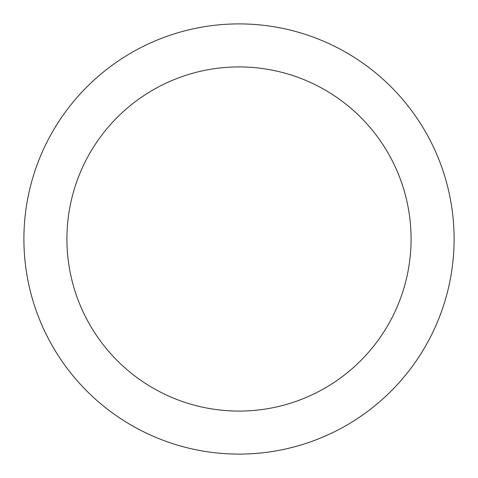 <?xml version="1.0" encoding="UTF-8"?>
<svg xmlns="http://www.w3.org/2000/svg" width="478" height="478" viewBox="0 0 478 478"><rect width="100%" height="100%" fill="white"/><g stroke="black" fill="none" stroke-linecap="round" stroke-linejoin="round"><path stroke-width="0.72" d="M239 23.9A215.1 215.1 0 0 1 425.283 346.55A215.1 215.1 0 0 1 52.717 346.55A215.1 215.1 0 0 1 239 23.9M239 66.92A172.08 172.08 0 0 1 388.028 325.04A172.08 172.08 0 0 1 89.972 325.04A172.08 172.08 0 0 1 239 66.92"/></g></svg>
